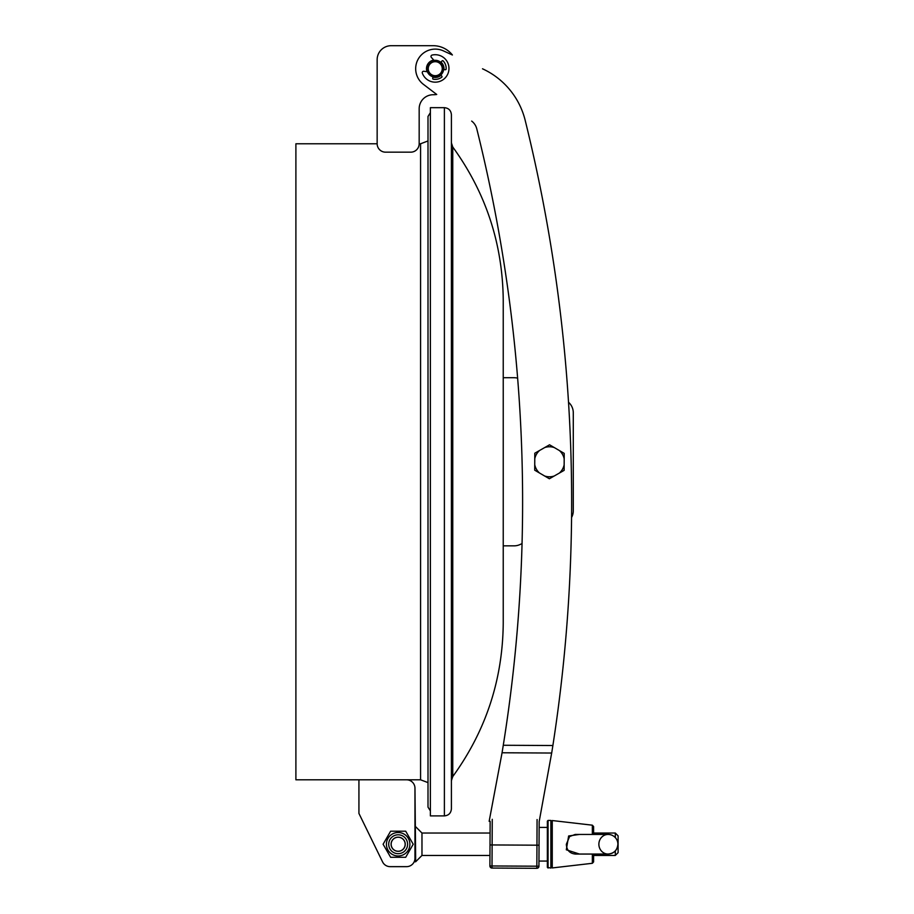 <?xml version="1.0" encoding="UTF-8"?>
<svg xmlns="http://www.w3.org/2000/svg" width="914" height="914" viewBox="0 0 914 914"><rect width="100%" height="100%" fill="white"/><g stroke="black" fill="none" stroke-linecap="round" stroke-linejoin="round"><path stroke-width="1.37" d="M377.151 59.707L377.151 143.772L377.151 59.707A14.007 14.007 0 0 1 391.158 45.7L433.179 45.7A24.518 24.518 0 0 1 452.396 54.989L443.416 50.876A19.617 19.617 0 0 0 423.365 84.305L436.721 94.473A24.518 24.518 0 0 1 433.179 94.736A14.007 14.007 0 0 0 419.172 108.743L419.172 143.772A8.409 8.409 0 0 1 410.763 152.17L385.548 152.17A8.409 8.409 0 0 1 377.151 143.772L295.896 143.772L295.896 779.802L420.577 779.802L428.003 782.613M414.967 788.199L414.967 858.257A8.409 8.409 0 0 1 406.57 866.655L390.152 866.655A8.409 8.409 0 0 1 382.6 861.936L358.928 813.426L358.928 779.802L406.57 779.802A8.409 8.409 0 0 1 414.967 788.199L415.676 861.753L414.202 861.753M406.57 866.655L390.152 866.655M391.158 45.7L433.179 45.7M433.179 94.736A14.007 14.007 0 0 0 419.172 108.743L419.172 143.772L420.577 143.772L420.577 779.802M429.066 62.483A8.752 8.752 0 0 1 430.174 61.992M440.148 75.519A8.752 8.752 0 0 1 439.348 76.433M430.38 112.662L428.003 116.444L428.003 807.119L430.38 810.901M432.071 55.08A1.405 1.405 0 0 0 431.339 57.376L434.001 60.381A8.409 8.409 0 0 0 427.421 71.772L423.845 71.258A1.405 1.405 0 0 0 422.337 73.12A13.733 13.733 0 0 0 439.428 81.517A13.733 13.733 0 0 0 448.466 64.768A13.733 13.733 0 0 0 432.071 55.08M440.685 62.301L442.136 60.872A0.697 0.697 0 0 1 443.13 60.884A10.922 10.922 0 0 1 446.146 69.053A0.697 0.697 0 0 1 445.392 69.715L443.598 69.555A8.409 8.409 0 0 0 443.644 68.744A8.409 8.409 0 0 1 430.997 75.953A8.409 8.409 0 0 1 431.077 61.398A8.409 8.409 0 0 1 443.644 68.744A8.409 8.409 0 0 0 440.685 62.301M440.856 74.948L441.873 76.228A0.697 0.697 0 0 1 441.736 77.233A10.922 10.922 0 0 1 433.247 79.187A0.697 0.697 0 0 1 432.688 78.364L433.008 76.799A8.409 8.409 0 0 0 440.856 74.948M548.057 868.06L548.057 820.429L550.868 820.429L550.868 868.06L547.36 867.363L547.36 821.126L548.057 820.429M550.868 868.06L551.565 867.363L551.565 821.126L550.868 820.429M405.165 844.239A7.004 7.004 0 0 1 394.654 850.306A7.004 7.004 0 0 1 394.654 838.172A7.004 7.004 0 0 1 405.165 844.239M444.387 107.669L430.38 107.669L430.38 815.894L444.387 815.894C448.648 815.482 450.979 813.14 451.402 808.89L451.402 114.673C450.979 110.423 448.648 108.092 444.387 107.669L444.387 815.894M482.501 68.79A77.05 77.05 0 0 1 525.184 120.34A1590.074 1590.074 0 0 1 552.879 745.527L551.69 753.033L502.06 752.77L503.271 745.264A1541.05 1541.05 0 0 0 476.777 128.84A14.007 14.007 0 0 0 471.67 121.082A14.007 14.007 0 0 1 476.777 128.84A1541.05 1541.05 0 0 1 517.632 378.168A14.007 14.007 0 0 0 514.136 377.722L503.237 377.722L503.237 300.672L503.237 622.891C502.78 679.49 485.962 730.72 452.761 776.557L451.402 780.716L451.402 142.847L452.761 147.005L452.761 776.557M514.136 545.841L503.237 545.841L514.136 545.841A14.007 14.007 0 0 0 520.055 544.527L522.054 543.602L520.055 544.527M568.519 402.263A14.007 14.007 0 0 1 573.284 412.785L573.284 510.789A14.007 14.007 0 0 1 571.57 517.484M573.284 510.789L573.284 412.785M427.021 71.715A8.752 8.752 0 0 1 433.727 60.073M440.936 62.049A8.752 8.752 0 0 1 443.953 69.578M441.074 75.234A8.752 8.752 0 0 1 432.939 77.142M502.06 752.77L489.15 821.309M551.873 751.902L539.18 821.56M539.169 821.56L538.94 866.209A2.102 2.102 0 0 1 536.826 868.3L491.995 868.06L492.006 865.969L489.904 865.958L489.961 855.447L421.971 855.447L421.971 833.031L415.676 826.736M490.121 825.673L489.904 865.958A2.102 2.102 0 0 0 491.995 868.06A2.102 2.102 0 0 1 489.904 865.958M490.144 821.309L490.018 844.936L492.12 844.947L492.006 865.969L536.838 866.198L536.952 845.187L492.12 844.947L492.258 819.31M547.36 861.057L538.963 861.057L538.94 866.209L536.838 866.198L536.826 868.3A2.102 2.102 0 0 0 538.94 866.209A2.102 2.102 0 0 1 536.826 868.3M503.591 743.299A1541.05 1541.05 0 0 0 522.054 543.602M502.083 752.588L502.243 751.616M502.414 750.6L503.248 745.447M551.885 751.811L552.284 749.263M552.444 748.269L552.844 745.71M398.161 855.972A11.733 11.733 0 0 1 387.993 838.378A11.733 11.733 0 0 1 408.318 838.378A11.733 11.733 0 0 1 398.161 855.972M398.161 857.286L405.69 857.286L413.219 844.239L405.69 831.203L390.632 831.203L383.103 844.239L390.632 857.286L398.161 857.286M398.161 853.687A9.437 9.437 0 0 1 389.981 839.52A9.437 9.437 0 0 1 406.33 839.52A9.437 9.437 0 0 1 398.161 853.687M398.161 837.167A7.084 7.084 0 0 0 391.078 844.239A7.084 7.084 0 0 0 398.161 851.322A7.084 7.084 0 0 0 405.245 844.239A7.084 7.084 0 0 0 398.161 837.167M615.305 837.612L615.305 833.031L593.597 833.031M615.305 833.031L618.104 835.842L618.104 852.648L615.305 855.447L615.305 850.877M592.352 834.436L592.352 825.182L552.262 820.544L552.262 867.934L592.352 863.296L593.597 861.902L593.597 854.053M579.465 854.053L566.314 849.792L568.634 835.967L579.465 834.436M592.352 825.182L593.597 826.576L593.597 834.436M539.146 827.433L547.36 827.433M551.565 867.317L552.262 867.934M608.084 834.436L575.18 834.448L569.605 836.539L566.349 844.239C566.646 850.123 569.605 853.39 575.226 854.053L608.084 854.053C614.048 853.47 617.316 850.203 617.898 844.239A9.803 9.803 0 0 0 608.084 834.436A9.803 9.22 90 0 0 598.876 844.239A9.803 9.22 90 0 0 608.084 854.053A9.803 9.803 0 0 0 617.898 844.239M544.744 447.54L549.554 444.798L554.33 447.586A15.001 15.001 0 0 0 544.744 447.54L539.603 450.465A15.001 15.001 0 0 0 534.77 458.748L534.736 464.666A15.001 15.001 0 0 0 539.489 472.995L544.595 475.977A15.001 15.001 0 0 0 554.181 476.023L559.322 473.098A15.001 15.001 0 0 0 564.155 464.815L564.189 458.897A15.001 15.001 0 0 0 559.437 450.579L554.33 447.586M559.437 450.579L564.212 453.367L564.189 458.897M534.77 458.748L534.793 453.218L539.603 450.465M539.489 472.995L534.713 470.196L534.736 464.666M554.181 476.023L549.371 478.765L544.595 475.977M564.155 464.815L564.132 470.356L559.322 473.098M442.25 68.733A7.004 7.004 0 0 1 431.705 74.742A7.004 7.004 0 0 1 431.774 62.62A7.004 7.004 0 0 1 442.25 68.733M552.879 745.527L503.271 745.264M537.078 819.55L536.952 845.187L539.054 845.199M592.352 854.053L592.352 863.296M420.577 143.772L428.003 140.95M452.761 147.005C485.962 192.854 502.78 244.072 503.237 300.672M490.075 833.031L421.971 833.031M615.305 855.447L593.597 855.447M421.971 855.447L415.676 861.753M551.565 821.172L552.262 820.544"/></g></svg>
